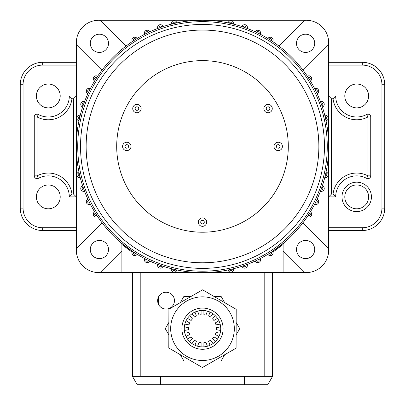 <?xml version="1.0" encoding="UTF-8"?>
<svg xmlns="http://www.w3.org/2000/svg" width="405" height="405" viewBox="0 0 405 405"><rect width="100%" height="100%" fill="white"/><g stroke="black" fill="none" stroke-linecap="round" stroke-linejoin="round"><path stroke-width="0.61" d="M306.241 272.595L135.908 272.595L135.908 255.368C133.68 255.94 132.344 255.094 131.903 252.836A2.805 2.805 0 0 1 132.359 251.302L132.005 252.087L121.89 244.488L121.89 272.595L98.759 272.595A22.432 22.432 0 0 1 76.327 250.163L76.327 146.423A126.173 126.173 0 0 1 325.747 119.409A126.173 126.173 0 0 1 328.673 146.423L328.673 250.163A22.432 22.432 0 0 0 328.627 248.761L302.818 222.947M144.388 259.828A2.805 2.805 0 0 0 149.723 261.028A2.805 2.805 0 0 1 144.388 259.828A2.805 2.805 0 0 1 144.681 258.567M157.58 265.361A2.805 2.805 0 0 0 163.038 266.267A2.805 2.805 0 0 1 157.58 265.361A2.805 2.805 0 0 1 157.753 264.394M171.315 269.36A2.805 2.805 0 0 0 176.858 269.963A2.805 2.805 0 0 1 171.315 269.36A2.805 2.805 0 0 1 171.391 268.702M233.685 269.36A2.805 2.805 0 0 0 233.609 268.702A2.805 2.805 0 0 1 231.184 272.15A2.805 2.805 0 0 1 228.142 269.963M247.42 265.361A2.805 2.805 0 0 0 247.247 264.394A2.805 2.805 0 0 1 245.076 268.125A2.805 2.805 0 0 1 241.962 266.267M260.612 259.828A2.805 2.805 0 0 0 260.319 258.567A2.805 2.805 0 0 1 258.425 262.561A2.805 2.805 0 0 1 255.277 261.028M283.247 243.542A1.402 1.402 0 0 0 283.11 244.144L283.611 243.071L272.641 251.302A2.805 2.805 0 0 1 271.061 255.535A2.805 2.805 0 0 1 267.913 254.315M328.242 174.808A2.805 2.805 0 0 0 326.04 172.069A2.805 2.805 0 0 1 328.242 174.808A2.805 2.805 0 0 1 324.78 177.532A126.173 126.173 0 0 1 322.345 185.885A2.805 2.805 0 0 1 324.238 188.543A2.805 2.805 0 0 1 320.471 191.175A126.173 126.173 0 0 1 317.105 199.199A2.805 2.805 0 0 1 318.71 201.736A2.805 2.805 0 0 1 314.644 204.242A126.173 126.173 0 0 1 310.392 211.835A2.805 2.805 0 0 1 310.25 216.68A2.805 2.805 0 0 1 307.38 216.564M328.242 118.042A2.805 2.805 0 0 0 324.78 115.314A2.805 2.805 0 0 1 328.242 118.042A2.805 2.805 0 0 1 326.04 120.781M324.238 104.308A2.805 2.805 0 0 0 320.471 101.675A2.805 2.805 0 0 1 324.238 104.308A2.805 2.805 0 0 1 322.345 106.96M318.71 91.115A2.805 2.805 0 0 0 314.644 88.604A2.805 2.805 0 0 1 318.71 91.115A2.805 2.805 0 0 1 317.105 93.646M311.718 78.631A2.805 2.805 0 0 0 307.38 76.282A2.805 2.805 0 0 1 311.718 78.631A2.805 2.805 0 0 1 310.392 81.01M233.685 23.485A2.805 2.805 0 0 0 228.142 22.883A2.805 2.805 0 0 1 233.685 23.485A2.805 2.805 0 0 1 233.609 24.143A126.173 126.173 0 0 1 241.962 26.578A2.805 2.805 0 0 1 247.42 27.489A2.805 2.805 0 0 1 247.247 28.451A126.173 126.173 0 0 1 255.277 31.818A2.805 2.805 0 0 1 260.612 33.018A2.805 2.805 0 0 1 260.319 34.278A126.173 126.173 0 0 1 267.913 38.531A2.805 2.805 0 0 1 273.097 40.009A2.805 2.805 0 0 1 272.641 41.543M171.315 23.485A2.805 2.805 0 0 0 171.391 24.143A2.805 2.805 0 0 1 173.816 20.695A2.805 2.805 0 0 1 176.858 22.883M157.58 27.489A2.805 2.805 0 0 0 157.753 28.451A2.805 2.805 0 0 1 159.924 24.72A2.805 2.805 0 0 1 163.038 26.578M144.388 33.018A2.805 2.805 0 0 0 144.681 34.278A2.805 2.805 0 0 1 146.575 30.284A2.805 2.805 0 0 1 149.723 31.818M131.903 40.009A2.805 2.805 0 0 0 132.359 41.543A2.805 2.805 0 0 1 133.939 37.316A2.805 2.805 0 0 1 137.087 38.531M76.758 118.042A2.805 2.805 0 0 0 78.96 120.781A2.805 2.805 0 0 1 76.758 118.042A2.805 2.805 0 0 1 80.22 115.314A126.173 126.173 0 0 1 82.655 106.96A2.805 2.805 0 0 1 80.762 104.308A2.805 2.805 0 0 1 84.529 101.675A126.173 126.173 0 0 1 87.895 93.646A2.805 2.805 0 0 1 86.29 91.115A2.805 2.805 0 0 1 90.355 88.604A126.173 126.173 0 0 1 94.608 81.01A2.805 2.805 0 0 1 94.75 76.165A2.805 2.805 0 0 1 97.62 76.282M76.758 174.808A2.805 2.805 0 0 0 80.22 177.532A2.805 2.805 0 0 1 76.758 174.808A2.805 2.805 0 0 1 78.96 172.069M80.762 188.543A2.805 2.805 0 0 0 84.529 191.175A2.805 2.805 0 0 1 80.762 188.543A2.805 2.805 0 0 1 82.655 185.885M86.29 201.736A2.805 2.805 0 0 0 90.355 204.242A2.805 2.805 0 0 1 86.29 201.736A2.805 2.805 0 0 1 87.895 199.199M93.282 214.215A2.805 2.805 0 0 0 97.62 216.564A2.805 2.805 0 0 1 93.282 214.215A2.805 2.805 0 0 1 94.608 211.835M165.944 267.184L165.351 267.001M80.534 146.423A121.966 121.966 0 0 1 202.5 24.457A121.966 121.966 0 0 1 324.466 146.423A121.966 121.966 0 0 1 202.5 268.388A121.966 121.966 0 0 1 80.534 146.423A121.966 121.966 0 0 0 202.5 268.388A121.966 121.966 0 0 0 324.466 146.423M314.71 249.52A9.112 9.112 0 0 1 305.598 258.633A9.112 9.112 0 0 1 296.485 249.52A9.112 9.112 0 0 1 305.598 240.408A9.112 9.112 0 0 1 314.71 249.52M108.515 249.52A9.112 9.112 0 0 1 99.402 258.633A9.112 9.112 0 0 1 90.29 249.52A9.112 9.112 0 0 1 99.402 240.408A9.112 9.112 0 0 1 108.515 249.52A9.112 9.112 0 0 1 99.402 258.633A9.112 9.112 0 0 1 90.29 249.52A9.112 9.112 0 0 1 99.402 240.408A9.112 9.112 0 0 1 108.515 249.52M108.515 43.325A9.112 9.112 0 0 1 99.402 52.437A9.112 9.112 0 0 1 90.29 43.325A9.112 9.112 0 0 1 99.402 34.212A9.112 9.112 0 0 1 108.515 43.325A9.112 9.112 0 0 1 99.402 52.437A9.112 9.112 0 0 1 90.29 43.325A9.112 9.112 0 0 1 99.402 34.212A9.112 9.112 0 0 1 108.515 43.325M314.71 43.325A9.112 9.112 0 0 1 305.598 52.437A9.112 9.112 0 0 1 296.485 43.325A9.112 9.112 0 0 1 305.598 34.212A9.112 9.112 0 0 1 314.71 43.325M263.858 108.57A4.207 4.207 0 0 0 268.059 112.777A4.207 4.207 0 0 0 272.266 108.57A4.207 4.207 0 0 0 268.059 104.363A4.207 4.207 0 0 0 263.858 108.57M266.282 108.57A1.777 1.777 0 0 0 268.059 110.347A1.777 1.777 0 0 0 269.841 108.57A1.777 1.777 0 0 0 268.059 106.793A1.777 1.777 0 0 0 266.282 108.57M132.734 108.57A4.207 4.207 0 0 0 136.941 112.777A4.207 4.207 0 0 0 141.143 108.57A4.207 4.207 0 0 0 136.941 104.363A4.207 4.207 0 0 0 132.734 108.57M135.159 108.57A1.777 1.777 0 0 0 136.941 110.347A1.777 1.777 0 0 0 138.718 108.57A1.777 1.777 0 0 0 136.941 106.793A1.777 1.777 0 0 0 135.159 108.57M198.293 222.127A4.207 4.207 0 0 0 202.5 226.334A4.207 4.207 0 0 0 206.707 222.127A4.207 4.207 0 0 0 202.5 217.92A4.207 4.207 0 0 0 198.293 222.127M200.723 222.127A1.777 1.777 0 0 0 202.5 223.904A1.777 1.777 0 0 0 204.277 222.127A1.777 1.777 0 0 0 202.5 220.35A1.777 1.777 0 0 0 200.723 222.127M273.998 146.423A4.207 4.207 0 0 0 278.205 150.63A4.207 4.207 0 0 0 282.412 146.423A4.207 4.207 0 0 0 278.205 142.216A4.207 4.207 0 0 0 273.998 146.423M276.428 146.423A1.777 1.777 0 0 0 278.205 148.2A1.777 1.777 0 0 0 279.982 146.423A1.777 1.777 0 0 0 278.205 144.646A1.777 1.777 0 0 0 276.428 146.423M122.588 146.423A4.207 4.207 0 0 0 126.795 150.63A4.207 4.207 0 0 0 131.002 146.423A4.207 4.207 0 0 0 126.795 142.216A4.207 4.207 0 0 0 122.588 146.423M125.018 146.423A1.777 1.777 0 0 0 126.795 148.2A1.777 1.777 0 0 0 128.572 146.423A1.777 1.777 0 0 0 126.795 144.646A1.777 1.777 0 0 0 125.018 146.423M116.701 146.423A85.799 85.799 0 0 0 202.5 232.222A85.799 85.799 0 0 0 288.299 146.423A85.799 85.799 0 0 0 202.5 60.623A85.799 85.799 0 0 0 116.701 146.423M302.818 69.898L328.627 44.084A22.432 22.432 0 0 0 328.673 42.682L328.673 146.423A126.173 126.173 0 0 1 79.253 173.436A126.173 126.173 0 0 1 76.327 146.423L76.327 42.682M283.11 250.827L304.838 272.55A22.432 22.432 0 0 0 328.673 250.163M121.789 243.618A1.402 1.402 0 0 1 121.89 244.144L121.389 243.071L132.359 251.302M283.11 244.144L283.11 272.595M98.759 20.25L306.241 20.25M135.908 272.595L121.89 272.595M102.181 222.947L76.373 248.761A22.432 22.432 0 0 0 100.162 272.55L121.89 250.827M125.975 46.104L100.162 20.296A22.432 22.432 0 0 0 76.373 44.084L102.181 69.898M328.673 42.682A22.432 22.432 0 0 0 304.838 20.296L279.025 46.104M283.11 244.488L272.995 252.087M269.092 255.368L269.092 272.595M170.652 268.51L171.786 268.804M137.087 254.315A2.805 2.805 0 0 1 131.903 252.836A2.805 2.805 0 0 0 137.087 254.315M174.464 300.637A8.414 8.414 0 0 0 166.05 292.223A8.414 8.414 0 0 0 157.636 300.637A8.414 8.414 0 0 0 166.05 309.045A8.414 8.414 0 0 0 174.464 300.637M257.99 376.336L257.99 384.75L160.441 384.75L160.441 376.336L264.187 376.336L264.187 272.595M160.441 376.336L132.405 376.336L132.405 272.595M272.595 272.595L272.595 376.336L264.187 376.336M160.441 384.75L137.26 384.75L132.405 376.336M257.99 384.75L267.74 384.75L272.595 376.336M244.559 376.336L244.559 384.75M184.361 330.45L188.517 329.716A14.018 14.018 0 0 1 188.517 327.63L184.361 326.901M197.605 311.116L199.047 315.085A14.018 14.018 0 0 1 201.098 314.725L201.098 310.503M220.639 330.45L216.483 329.716A14.018 14.018 0 0 0 216.483 327.63L220.639 326.901M191.894 313.85L194.608 317.085A14.018 14.018 0 0 1 196.41 316.047L194.967 312.078M187.464 318.376L191.119 320.487A14.018 14.018 0 0 1 192.461 318.887L189.748 315.652M184.847 324.137L189.008 324.871A14.018 14.018 0 0 1 189.717 322.912L186.062 320.8M186.062 336.545L189.717 334.434A14.018 14.018 0 0 1 189.008 332.475L184.847 333.209M189.748 341.693L192.461 338.458A14.018 14.018 0 0 1 191.119 336.864L187.464 338.975M194.967 345.268L196.41 341.304A14.018 14.018 0 0 1 194.608 340.261L191.894 343.496M201.098 346.842L201.098 342.62A14.018 14.018 0 0 1 199.047 342.26L197.605 346.229M207.395 346.229L205.953 342.26A14.018 14.018 0 0 1 203.902 342.62L203.902 346.842M213.106 343.496L210.392 340.261A14.018 14.018 0 0 1 208.59 341.304L210.033 345.268M217.536 338.975L213.881 336.864A14.018 14.018 0 0 1 212.539 338.458L215.252 341.693M220.153 333.209L215.992 332.475A14.018 14.018 0 0 1 215.283 334.434L218.938 336.545M218.938 320.8L215.283 322.912A14.018 14.018 0 0 1 215.992 324.871L220.153 324.137M215.252 315.652L212.539 318.887A14.018 14.018 0 0 1 213.881 320.487L217.536 318.376M210.033 312.078L208.59 316.047A14.018 14.018 0 0 1 210.392 317.085L213.106 313.85M203.902 310.503L203.902 314.725A14.018 14.018 0 0 1 205.953 315.085L207.395 311.116M191.023 360.916L183.885 360.916L180.281 354.679M168.839 334.854L165.265 328.673L168.87 322.431M224.684 354.734L221.115 360.916L213.911 360.916M236.161 322.491L239.735 328.673L236.13 334.915M213.977 296.43L221.115 296.43L224.719 302.667M180.316 302.611L183.885 296.43L191.089 296.43M220.725 328.723A18.225 18.225 0 0 1 202.449 346.898A18.225 18.225 0 0 1 184.275 328.622A18.225 18.225 0 0 1 202.551 310.448A18.225 18.225 0 0 1 220.725 328.723M170.677 328.587A31.823 31.823 0 0 1 202.586 296.85A31.823 31.823 0 0 1 234.323 328.759A31.823 31.823 0 0 0 202.586 296.85A31.823 31.823 0 0 0 170.677 328.587A31.823 31.823 0 0 0 202.414 360.496A31.823 31.823 0 0 0 234.323 328.759A31.823 31.823 0 0 1 202.414 360.496A31.823 31.823 0 0 1 170.677 328.587A31.823 31.823 0 0 0 202.414 360.496A31.823 31.823 0 0 0 234.323 328.759M168.905 309.157L202.601 289.823L236.196 309.339L236.095 348.189L202.399 367.522L168.804 348.006L168.905 309.157M73.523 98.759L76.327 95.955L69.316 95.955L71.953 98.759A23.834 23.834 0 0 1 37.073 116.984L37.073 175.861A23.834 23.834 0 0 1 71.953 194.086L73.523 194.086L73.523 98.759L71.953 98.759M356.714 211.612A14.722 14.722 0 0 1 341.992 196.891A14.722 14.722 0 0 1 356.714 182.174A14.722 14.722 0 0 1 371.431 196.891A14.722 14.722 0 0 1 356.714 211.612M356.714 184.974A11.917 11.917 0 0 0 344.797 196.891A11.917 11.917 0 0 0 356.714 208.808A11.917 11.917 0 0 0 368.626 196.891A11.917 11.917 0 0 0 356.714 184.974M356.714 116.984A21.03 21.03 0 0 1 335.684 95.955L328.673 95.955L331.477 98.759L331.477 194.086L328.673 196.891L335.684 196.891A21.03 21.03 0 0 1 366.606 178.337A2.805 2.805 0 0 0 370.732 175.861L370.732 116.984A2.805 2.805 0 0 0 366.606 114.509A21.03 21.03 0 0 1 356.714 116.984M69.316 95.955A21.03 21.03 0 0 1 38.394 114.509A2.805 2.805 0 0 0 34.268 116.984L34.268 175.861A2.805 2.805 0 0 0 38.394 178.337A21.03 21.03 0 0 1 69.316 196.891L76.327 196.891L73.523 194.086M48.286 184.974A11.917 11.917 0 0 0 36.374 196.891A11.917 11.917 0 0 0 48.286 208.808A11.917 11.917 0 0 0 60.203 196.891A11.917 11.917 0 0 0 48.286 184.974M48.286 84.037A11.917 11.917 0 0 0 36.374 95.955A11.917 11.917 0 0 0 48.286 107.872A11.917 11.917 0 0 0 60.203 95.955A11.917 11.917 0 0 0 48.286 84.037M356.714 84.037A11.917 11.917 0 0 0 344.797 95.955A11.917 11.917 0 0 0 356.714 107.872A11.917 11.917 0 0 0 368.626 95.955A11.917 11.917 0 0 0 356.714 84.037M305.598 258.633A9.112 9.112 0 0 1 296.485 249.52A9.112 9.112 0 0 1 305.598 240.408A9.112 9.112 0 0 1 314.71 249.52A9.112 9.112 0 0 1 305.598 258.633M305.598 52.437A9.112 9.112 0 0 1 296.485 43.325A9.112 9.112 0 0 1 305.598 34.212A9.112 9.112 0 0 1 314.71 43.325A9.112 9.112 0 0 1 305.598 52.437M117.222 272.595L121.186 272.595M287.778 20.25L283.814 20.25M328.673 62.309L362.318 62.309A22.432 22.432 0 0 1 384.75 84.736L384.75 208.109A22.432 22.432 0 0 1 362.318 230.536L328.673 230.536M76.327 230.536L42.682 230.536A22.432 22.432 0 0 1 20.25 208.109L20.25 84.736A22.432 22.432 0 0 1 42.682 62.309L76.327 62.309M366.606 178.337L367.927 175.861L367.927 116.984A23.834 23.834 0 0 1 333.047 98.759L335.684 95.955M331.477 194.086L333.047 194.086L335.684 196.891M69.316 196.891L71.953 194.086M327.27 146.423A124.77 124.77 0 0 0 202.5 21.652A124.77 124.77 0 0 0 77.73 146.423A124.77 124.77 0 0 0 202.5 271.193A124.77 124.77 0 0 0 327.27 146.423M76.327 146.423A126.173 126.173 0 0 0 79.253 173.436A1.402 1.402 0 0 0 78.16 174.808A1.402 1.402 0 0 0 79.881 176.17A126.173 126.173 0 0 0 83.101 187.216A1.402 1.402 0 0 0 82.164 188.543A1.402 1.402 0 0 0 84.037 189.859A126.173 126.173 0 0 0 88.487 200.47A1.402 1.402 0 0 0 87.693 201.736A1.402 1.402 0 0 0 89.718 202.991A126.173 126.173 0 0 0 95.342 213.03A1.402 1.402 0 0 0 95.418 215.445A1.402 1.402 0 0 0 96.846 215.394A126.173 126.173 0 0 0 133.528 252.077A1.402 1.402 0 0 0 134.318 254.183A1.402 1.402 0 0 0 135.893 253.581A126.173 126.173 0 0 0 145.932 259.205A1.402 1.402 0 0 0 146.878 261.195A1.402 1.402 0 0 0 148.453 260.435A126.173 126.173 0 0 0 159.064 264.885A1.402 1.402 0 0 0 160.147 266.743A1.402 1.402 0 0 0 161.706 265.822A126.173 126.173 0 0 0 172.753 269.042A1.402 1.402 0 0 0 173.963 270.758A1.402 1.402 0 0 0 175.486 269.669A126.173 126.173 0 0 0 229.513 269.669A1.402 1.402 0 0 0 232.283 269.36A1.402 1.402 0 0 0 232.247 269.042A126.173 126.173 0 0 0 243.294 265.822A1.402 1.402 0 0 0 246.017 265.361A1.402 1.402 0 0 0 245.936 264.885A126.173 126.173 0 0 0 256.547 260.435A1.402 1.402 0 0 0 259.21 259.828A1.402 1.402 0 0 0 259.068 259.205A126.173 126.173 0 0 0 269.107 253.581A1.402 1.402 0 0 0 271.694 252.836A1.402 1.402 0 0 0 271.471 252.077A126.173 126.173 0 0 0 308.154 215.394A1.402 1.402 0 0 0 310.316 214.215A1.402 1.402 0 0 0 309.658 213.03A126.173 126.173 0 0 0 315.282 202.991A1.402 1.402 0 0 0 317.307 201.736A1.402 1.402 0 0 0 316.513 200.47A126.173 126.173 0 0 0 320.962 189.859A1.402 1.402 0 0 0 322.836 188.543A1.402 1.402 0 0 0 321.899 187.216A126.173 126.173 0 0 0 325.119 176.17A1.402 1.402 0 0 0 326.84 174.808A1.402 1.402 0 0 0 325.747 173.436A126.173 126.173 0 0 0 328.673 146.423M325.747 119.409A1.402 1.402 0 0 0 326.84 118.042A1.402 1.402 0 0 0 325.119 116.675M321.899 105.629A1.402 1.402 0 0 0 322.836 104.308A1.402 1.402 0 0 0 320.962 102.986M316.513 92.375A1.402 1.402 0 0 0 317.307 91.115A1.402 1.402 0 0 0 315.282 89.854M309.658 79.815A1.402 1.402 0 0 0 309.582 77.401A1.402 1.402 0 0 0 308.154 77.451M271.471 40.768A1.402 1.402 0 0 0 270.682 38.662A1.402 1.402 0 0 0 269.107 39.265M259.068 33.64A1.402 1.402 0 0 0 258.122 31.651A1.402 1.402 0 0 0 256.547 32.41M245.936 27.96A1.402 1.402 0 0 0 244.853 26.102A1.402 1.402 0 0 0 243.294 27.029M232.247 23.809A1.402 1.402 0 0 0 231.037 22.093A1.402 1.402 0 0 0 229.513 23.176M175.486 23.176A1.402 1.402 0 0 0 172.717 23.485A1.402 1.402 0 0 0 172.753 23.809M161.706 27.029A1.402 1.402 0 0 0 158.983 27.489A1.402 1.402 0 0 0 159.064 27.96M148.453 32.41A1.402 1.402 0 0 0 145.79 33.018A1.402 1.402 0 0 0 145.932 33.64M135.893 39.265A1.402 1.402 0 0 0 133.306 40.009A1.402 1.402 0 0 0 133.528 40.768M96.846 77.451A1.402 1.402 0 0 0 94.684 78.631A1.402 1.402 0 0 0 95.342 79.815M89.718 89.854A1.402 1.402 0 0 0 87.693 91.115A1.402 1.402 0 0 0 88.487 92.375M84.037 102.986A1.402 1.402 0 0 0 82.164 104.308A1.402 1.402 0 0 0 83.101 105.629M79.881 116.675A1.402 1.402 0 0 0 78.16 118.042A1.402 1.402 0 0 0 79.253 119.409M318.862 146.423A116.362 116.362 0 0 0 202.5 30.061A116.362 116.362 0 0 0 86.138 146.423A116.362 116.362 0 0 0 202.5 262.784A116.362 116.362 0 0 0 318.862 146.423M82.655 106.96A2.805 2.805 0 0 1 80.762 104.308M87.895 93.646A2.805 2.805 0 0 1 86.29 91.115M94.608 81.01A2.805 2.805 0 0 1 93.282 78.631M272.641 251.302A2.805 2.805 0 0 1 273.097 252.836M310.392 211.835A2.805 2.805 0 0 1 311.718 214.215M317.105 199.199A2.805 2.805 0 0 1 318.71 201.736M322.345 185.885A2.805 2.805 0 0 1 324.238 188.543M267.913 38.531A2.805 2.805 0 0 1 273.097 40.009M255.277 31.818A2.805 2.805 0 0 1 260.612 33.018M241.962 26.578A2.805 2.805 0 0 1 247.42 27.489M140.813 272.595L140.813 376.336M147.01 384.75L147.01 376.336M223.109 328.728A20.609 20.609 0 0 0 202.556 308.063A20.609 20.609 0 0 0 181.891 328.617A20.609 20.609 0 0 0 202.444 349.282A20.609 20.609 0 0 0 223.109 328.728M333.047 194.086A23.834 23.834 0 0 1 367.927 175.861L370.732 175.861M381.945 208.109L384.75 208.109A22.432 22.432 0 0 1 362.318 230.536L362.318 227.737A19.627 19.627 0 0 0 381.945 208.109L381.945 84.736A19.627 19.627 0 0 0 362.318 65.114L328.673 65.114M362.318 65.114L362.318 62.309A22.432 22.432 0 0 1 384.75 84.736L381.945 84.736M328.673 227.737L362.318 227.737M23.055 84.736L20.25 84.736A22.432 22.432 0 0 1 42.682 62.309L42.682 65.114A19.627 19.627 0 0 0 23.055 84.736L23.055 208.109A19.627 19.627 0 0 0 42.682 227.737L76.327 227.737M42.682 227.737L42.682 230.536A22.432 22.432 0 0 1 20.25 208.109L23.055 208.109M76.327 65.114L42.682 65.114M333.047 98.759L331.477 98.759M366.606 114.509L367.927 116.984L370.732 116.984M34.268 116.984L37.073 116.984L38.394 114.509M38.394 178.337L37.073 175.861L34.268 175.861M158.32 303.952L158.32 297.316"/></g></svg>
